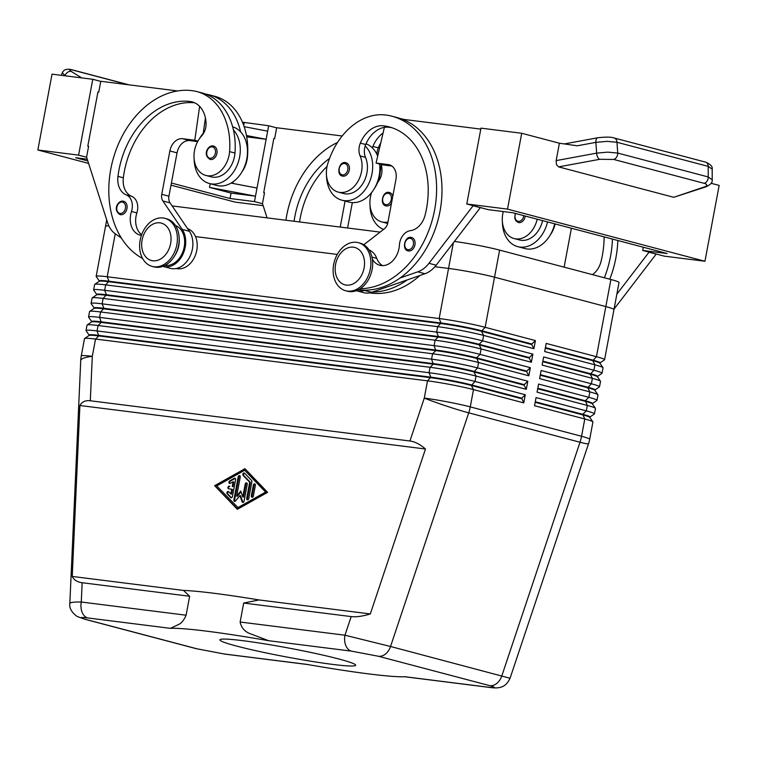 <?xml version="1.0" encoding="UTF-8"?>
<svg xmlns="http://www.w3.org/2000/svg" width="757" height="757" viewBox="0 0 757 757"><rect width="100%" height="100%" fill="white"/><g stroke="black" fill="none" stroke-linecap="round" stroke-linejoin="round"><path stroke-width="1.14" d="M525.282 216.057A6.908 5.11 104.8 0 1 518.857 222.634A6.908 5.11 104.8 0 1 518.356 222.53L515.858 220.807L514.722 218.035L515.262 213.408M550.367 234.793A23.476 17.383 -75.2 0 0 554.597 226.031A23.476 17.383 -75.2 0 0 555.146 223.94M537.196 219.199A23.476 17.383 104.8 0 1 536.647 221.29A23.476 17.383 104.8 0 1 514.126 238.55A23.476 17.383 104.8 0 1 503.282 211.553M514.126 238.55L519.51 239.978A23.476 17.383 -75.2 0 0 542.031 222.709A23.476 17.383 -75.2 0 0 542.58 220.618M408.591 250.964A6.908 5.11 104.8 0 1 408.089 250.87C401.598 249.857 404.645 235.966 411.06 237.414L411.619 237.518A6.908 5.11 104.8 0 1 414.874 245.173A6.908 5.11 104.8 0 1 408.591 250.964M342.949 176.173A6.908 5.11 104.8 0 1 342.457 176.078C335.957 175.066 339.004 161.165 345.419 162.613L345.977 162.727A6.908 5.11 104.8 0 1 349.242 170.372A6.908 5.11 104.8 0 1 342.949 176.173M360.19 288.739A88.37 65.424 -75.2 0 0 434.679 209.585A88.37 65.424 -75.2 0 0 392.012 116.237A88.37 65.424 -75.2 0 0 385.663 115.007A65.329 48.363 -75.2 0 0 327.696 163.966A23.476 17.383 -75.2 0 0 338.228 192.098L343.612 193.518A23.476 17.383 -75.2 0 0 366.123 176.249A23.476 17.383 -75.2 0 0 365.499 157.361A13.806 10.22 104.8 0 1 365.205 145.987A30.375 22.492 104.8 0 1 372.009 173.637A30.375 22.492 104.8 0 1 341.842 200.189A30.375 22.492 104.8 0 1 326.522 175.671M379.626 164.004A30.375 22.492 104.8 0 1 379.191 175.539A30.375 22.492 104.8 0 1 349.024 202.091L341.842 200.189M338.228 192.098A23.476 17.383 -75.2 0 0 360.739 174.829A23.476 17.383 -75.2 0 0 360.114 155.933A13.806 10.22 104.8 0 1 360.341 143.111A27.621 20.448 104.8 0 1 383.638 125.842A77.328 57.248 104.8 0 1 389.202 126.921A77.328 57.248 104.8 0 1 425.122 215.035A19.332 14.317 104.8 0 1 410.417 230.658A13.806 10.22 -75.2 0 0 399.393 245.192A19.332 14.317 104.8 0 1 379.806 265.272A19.332 14.317 104.8 0 1 372.359 259.093M382.597 265.622A19.332 14.317 104.8 0 1 376.749 258.364A20.713 15.339 -75.2 0 0 368.99 249.867M379.872 167.865A23.476 17.383 104.8 0 1 378.689 179.57A23.476 17.383 104.8 0 1 374.46 188.332M419.88 275.501A88.37 65.424 104.8 0 1 371.176 293.101A20.713 15.339 104.8 0 1 369.804 292.845M308.004 664.58L224.943 654.124A13.806 9.235 -82.8 0 1 224.914 654.124A13.806 9.235 -82.8 0 1 224.138 653.972L197.066 648.825L85.778 619.434C79.04 617.532 79.684 617.031 87.717 617.939A13.806 9.235 -82.8 0 1 82.116 612.299A13.806 9.235 -82.8 0 1 81.283 602.023C74.527 601.891 70.742 602.307 69.928 603.282L69.833 603.613M87.717 617.939L170.467 628.348L178.69 624.449C181.51 623.143 183.979 620.068 186.099 615.214L189.647 596.261L82.144 582.729C77.195 582.057 73.893 579.957 72.237 576.437L79.901 405.506C81.879 401.787 85.352 400.207 90.31 400.775L409.934 441C414.94 441.691 420.126 444.35 425.491 449.005L370.305 613.946C362.594 616.293 356.225 617.173 351.182 616.586L243.688 603.055L240.139 622.017C241.171 627.26 244.199 631.035 249.223 633.325L268.65 640.706L351.39 651.124L378.462 656.262A13.806 10.22 -75.2 0 0 385.55 653.963A13.806 10.22 -75.2 0 0 390.536 646.487L344.955 635.208A13.806 9.235 97.2 0 0 345.788 645.475A13.806 9.235 97.2 0 0 351.39 651.124M90.31 400.775L92.297 356.339A33.138 2.195 10.6 0 0 81.33 355.828A33.138 2.195 10.6 0 0 81.264 355.932L84.5 338.653A33.138 2.195 10.6 0 1 84.557 338.549A33.138 2.195 10.6 0 1 84.595 338.521A33.138 2.195 10.6 0 1 95.533 339.06L427.516 380.837A33.138 2.195 10.6 0 1 451.106 384.679A33.138 2.195 10.6 0 1 473.494 389.6L523.759 402.875L525.273 394.747L475.018 381.481A33.138 2.195 -169.4 0 0 452.629 376.551A33.138 2.195 -169.4 0 0 429.039 372.709L97.057 330.932A33.138 2.195 -169.4 0 0 86.08 330.421A33.138 2.195 -169.4 0 0 86.024 330.525L87.036 325.103A33.138 2.195 10.6 0 1 87.093 325.008A33.138 2.195 10.6 0 1 87.131 324.98A33.138 2.195 10.6 0 1 98.069 325.51L430.052 367.296A33.138 2.195 10.6 0 1 453.642 371.138A33.138 2.195 10.6 0 1 476.03 376.059L526.295 389.335L527.809 381.206L477.553 367.93A33.138 2.195 -169.4 0 0 455.165 363.01A33.138 2.195 -169.4 0 0 431.575 359.168L99.593 317.391A33.138 2.195 -169.4 0 0 88.616 316.88A33.138 2.195 -169.4 0 0 88.55 316.984L89.572 311.562A33.138 2.195 10.6 0 1 89.629 311.458A33.138 2.195 10.6 0 1 89.667 311.43A33.138 2.195 10.6 0 1 100.605 311.969L432.588 353.756A33.138 2.195 10.6 0 1 456.178 357.588A33.138 2.195 10.6 0 1 478.566 362.518L528.821 375.794L530.345 367.665L480.089 354.39A33.138 2.195 -169.4 0 0 457.701 349.469A33.138 2.195 -169.4 0 0 434.111 345.627L102.129 303.841A33.138 2.195 -169.4 0 0 91.152 303.339A33.138 2.195 -169.4 0 0 91.086 303.434L92.099 298.021A33.138 2.195 10.6 0 1 92.165 297.917A33.138 2.195 10.6 0 1 92.203 297.889A33.138 2.195 10.6 0 1 103.141 298.428L435.124 340.205A33.138 2.195 10.6 0 1 458.714 344.047A33.138 2.195 10.6 0 1 481.102 348.977L531.357 362.243L532.881 354.125L482.625 340.849A33.138 2.195 -169.4 0 0 460.237 335.928A33.138 2.195 -169.4 0 0 436.638 332.086L104.655 290.3A33.138 2.195 -169.4 0 0 93.688 289.789A33.138 2.195 -169.4 0 0 93.622 289.893L94.634 284.481A33.138 2.195 10.6 0 1 94.701 284.377A33.138 2.195 10.6 0 1 94.739 284.348A33.138 2.195 10.6 0 1 105.677 284.887L437.66 326.664A33.138 2.195 10.6 0 1 461.25 330.506A33.138 2.195 10.6 0 1 483.638 335.427L533.893 348.703L535.417 340.574L485.152 327.308A33.138 2.195 -169.4 0 0 462.764 322.378A33.138 2.195 -169.4 0 0 439.174 318.536L107.191 276.759A33.138 2.195 -169.4 0 0 96.224 276.248A33.138 2.195 -169.4 0 0 96.158 276.352A33.138 2.195 -169.4 0 0 96.205 276.513L99.233 280.923M99.158 281.33L99.252 280.856A29.277 1.94 10.6 0 1 99.299 280.762A29.277 1.94 10.6 0 1 108.999 281.216L440.981 322.993A29.277 1.94 10.6 0 1 461.817 326.39A29.277 1.94 10.6 0 1 481.594 330.733L531.849 344.009L531.755 344.558L481.49 331.282A29.277 1.94 -169.4 0 0 461.713 326.929A29.277 1.94 -169.4 0 0 440.877 323.542L108.894 281.755A29.277 1.94 -169.4 0 0 99.233 281.282A29.277 1.94 -169.4 0 0 99.205 281.311M96.622 294.88L96.716 294.397A29.277 1.94 10.6 0 1 96.773 294.312A29.277 1.94 10.6 0 1 106.463 294.757L438.445 336.534A29.277 1.94 10.6 0 1 459.281 339.931A29.277 1.94 10.6 0 1 479.058 344.284L529.323 357.55L529.219 358.099L478.963 344.823A29.277 1.94 -169.4 0 0 459.187 340.47A29.277 1.94 -169.4 0 0 438.341 337.083L106.359 295.296A29.277 1.94 -169.4 0 0 96.697 294.823A29.277 1.94 -169.4 0 0 96.669 294.852M94.086 308.421L94.18 307.938A29.277 1.94 10.6 0 1 94.237 307.853A29.277 1.94 10.6 0 1 103.927 308.298L435.909 350.084A29.277 1.94 10.6 0 1 456.745 353.472A29.277 1.94 10.6 0 1 476.522 357.824L526.787 371.1L526.683 371.64L476.427 358.364A29.277 1.94 -169.4 0 0 456.651 354.021A29.277 1.94 -169.4 0 0 435.814 350.623L103.823 308.847A29.277 1.94 -169.4 0 0 94.161 308.364A29.277 1.94 -169.4 0 0 94.133 308.392L89.667 311.43M91.559 321.962L91.644 321.488A29.277 1.94 10.6 0 1 91.701 321.394A29.277 1.94 10.6 0 1 101.391 321.848L433.373 363.625A29.277 1.94 10.6 0 1 454.219 367.022A29.277 1.94 10.6 0 1 473.996 371.365L524.251 384.641L524.147 385.181L473.891 371.905A29.277 1.94 -169.4 0 0 454.115 367.561A29.277 1.94 -169.4 0 0 433.278 364.164L101.296 322.387A29.277 1.94 -169.4 0 0 91.635 321.914A29.277 1.94 -169.4 0 0 91.597 321.933M521.611 398.721L471.356 385.455A29.277 1.94 -169.4 0 0 451.579 381.102A29.277 1.94 -169.4 0 0 430.742 377.705L98.76 335.928A29.277 1.94 -169.4 0 0 89.099 335.455A29.277 1.94 -169.4 0 0 89.061 335.483L89.108 335.029A29.277 1.94 10.6 0 1 89.165 334.935A29.277 1.94 10.6 0 1 98.855 335.389L430.847 377.166A29.277 1.94 10.6 0 1 451.683 380.563A29.277 1.94 10.6 0 1 471.46 384.906L521.715 398.182L523.759 402.875M545.305 348.135L592.778 360.673A29.277 1.94 10.6 0 1 599.923 363.199L603.007 367.684A33.138 2.195 10.6 0 1 603.055 367.845L602.042 373.258A33.138 2.195 -169.4 0 0 593.904 370.239L543.649 356.963L542.126 365.092L592.39 378.368A33.138 2.195 10.6 0 1 600.471 381.225A33.138 2.195 10.6 0 1 600.519 381.386L599.506 386.799A33.138 2.195 -169.4 0 0 591.368 383.78L541.113 370.504L539.599 378.632L589.854 391.908A33.138 2.195 10.6 0 1 597.945 394.776A33.138 2.195 10.6 0 1 597.983 394.927L596.97 400.349A33.138 2.195 -169.4 0 0 588.842 397.321L538.577 384.054L537.063 392.173L587.318 405.449A33.138 2.195 10.6 0 1 595.409 408.316A33.138 2.195 10.6 0 1 595.456 408.468L594.434 413.89A33.138 2.195 -169.4 0 0 586.306 410.871L536.051 397.595L534.527 405.724L584.783 418.99A33.138 2.195 10.6 0 1 592.873 421.857A33.138 2.195 10.6 0 1 592.92 422.018L589.684 439.297A33.138 2.195 10.6 0 0 581.546 436.278L470.267 406.887L473.494 389.6L471.356 385.455L475.018 381.481L476.03 376.059L473.891 371.905L477.553 367.93L478.566 362.518L476.522 357.824L480.089 354.39L481.102 348.977L479.058 344.284L482.625 340.849L483.638 335.427L481.49 331.282L485.152 327.308L494.539 277.194A33.138 2.195 -169.4 0 0 472.141 272.274A33.138 2.195 -169.4 0 0 448.551 268.432L434.915 266.71L448.551 268.432A33.138 2.195 10.6 0 1 494.539 277.194L605.827 306.585L494.539 277.194L499.601 250.113A33.138 2.195 -169.4 0 0 454.399 241.445M604.436 359.878A33.138 2.195 -169.4 0 0 604.474 359.849A33.138 2.195 -169.4 0 0 604.512 359.821A33.138 2.195 -169.4 0 0 604.578 359.717A33.138 2.195 -169.4 0 0 596.44 356.698L546.185 343.423L544.662 351.551L594.917 364.827A33.138 2.195 10.6 0 1 603.007 367.684M542.769 361.676L590.242 374.213A29.277 1.94 10.6 0 1 597.387 376.74L600.471 381.225M540.233 375.217L587.706 387.754A29.277 1.94 10.6 0 1 594.86 390.29L597.945 394.776M537.697 388.757L585.18 401.305A29.277 1.94 10.6 0 1 592.324 403.831L595.409 408.316M535.161 402.308L582.644 414.845A29.277 1.94 10.6 0 1 589.788 417.372L592.873 421.857M153.955 266.748A24.858 18.405 -75.2 0 0 176.599 245.874A24.858 18.405 -75.2 0 0 164.865 218.338A24.858 18.405 -75.2 0 0 163.077 217.988A24.858 18.405 -75.2 0 0 140.433 238.862A24.858 18.405 -75.2 0 0 152.166 266.398A24.858 18.405 -75.2 0 0 153.955 266.748M152.81 260.758A19.332 14.317 -75.2 0 0 170.618 243.593A19.332 14.317 -75.2 0 0 159.907 222.832A19.332 14.317 -75.2 0 0 142.108 240.007A19.332 14.317 -75.2 0 0 152.81 260.758M152.166 266.398L153.964 266.871A24.858 18.405 -75.2 0 0 155.743 267.221A24.858 18.405 -75.2 0 0 178.397 246.347A24.858 18.405 -75.2 0 0 166.654 218.811L164.865 218.338M356.566 242.335A24.858 18.405 104.8 0 1 358.345 242.685A24.858 18.405 104.8 0 1 370.088 270.221A24.858 18.405 104.8 0 1 347.444 291.095A24.858 18.405 104.8 0 1 345.656 290.745A24.858 18.405 104.8 0 1 333.922 263.209A24.858 18.405 104.8 0 1 356.566 242.335M353.396 247.189A19.332 14.317 104.8 0 1 364.108 267.94A19.332 14.317 104.8 0 1 346.299 285.105A19.332 14.317 104.8 0 1 335.588 264.354A19.332 14.317 104.8 0 1 353.396 247.189M359.234 242.95A24.858 18.405 104.8 0 1 360.143 243.158A24.858 18.405 104.8 0 1 371.876 270.694A24.858 18.405 104.8 0 1 349.232 291.568A24.858 18.405 104.8 0 1 347.454 291.218L345.656 290.745M176.135 268.527A88.37 65.424 -75.2 0 0 177.687 268.744A20.713 15.339 -75.2 0 0 191.105 262.547A20.713 15.339 -75.2 0 0 187.604 228.661M242.079 171.678A23.476 17.383 -75.2 0 0 247.53 156.358A65.329 48.363 -75.2 0 0 214.818 96.309L209.434 94.89A65.329 48.363 104.8 0 1 240.603 131.85A30.375 22.492 -75.2 0 1 246.801 158.875A30.375 22.492 -75.2 0 1 216.644 185.427L209.462 183.535A30.375 22.492 -75.2 0 0 239.619 156.983A30.375 22.492 -75.2 0 0 233.43 129.958A65.329 48.363 104.8 0 1 234.963 153.046A23.476 17.383 104.8 0 1 211.222 176.854L205.838 175.435A23.476 17.383 104.8 0 1 194.085 153.851A23.476 17.383 104.8 0 1 201.599 135.986A13.806 10.22 -75.2 0 0 206.065 123.694A27.621 20.448 -75.2 0 0 192.136 101.873A27.621 20.448 -75.2 0 0 190.149 101.495A77.328 57.248 -75.2 0 0 117.96 176.381A19.332 14.317 -75.2 0 0 126.277 194.899A13.806 10.22 104.8 0 1 131.481 211.477A19.332 14.317 -75.2 0 0 140.007 235.096A19.332 14.317 -75.2 0 0 141.417 235.361M175.501 225.51A20.713 15.339 104.8 0 1 178.538 259.235A20.713 15.339 104.8 0 1 165.121 265.433A88.37 65.424 104.8 0 1 164.96 265.414M204.087 132.352A30.375 22.492 -75.2 0 0 199.536 138.54M232.645 126.826A30.375 22.492 104.8 0 1 240.603 131.85M210.569 159.509A6.908 5.11 104.8 0 1 210.067 159.415C201.864 154.267 208.8 144.824 213.039 145.95L213.597 146.063A6.908 5.11 104.8 0 1 216.814 149.678A6.908 5.11 104.8 0 1 215.679 156.576A6.908 5.11 104.8 0 1 210.569 159.509M120.6 214.723A6.908 5.11 104.8 0 1 120.098 214.628C111.894 209.49 118.84 200.037 123.069 201.173L123.628 201.277A6.908 5.11 104.8 0 1 126.854 204.892A6.908 5.11 104.8 0 1 125.709 211.79A6.908 5.11 104.8 0 1 120.6 214.723M371.602 192.543A23.476 17.383 -75.2 0 0 369.984 200.312A23.476 17.383 -75.2 0 0 381.746 221.896A23.476 17.383 -75.2 0 0 387.972 222.019M370.031 205.469A30.375 22.492 -75.2 0 0 383.581 229.409M389.003 192.429A6.908 5.11 104.8 0 1 389.495 192.524A6.908 5.11 104.8 0 1 392.722 196.139A6.908 5.11 104.8 0 1 392.769 196.347M391.501 203.16A6.908 5.11 104.8 0 1 386.467 205.97A6.908 5.11 104.8 0 1 385.975 205.876C379.475 204.863 382.522 190.972 388.937 192.41L389.495 192.524M613.7 159.443A5.526 4.088 -75.2 0 0 616.614 157.134A5.526 4.088 -75.2 0 0 617.712 153.056L607.795 152.138L596.63 153.132A5.526 2.706 79.5 0 0 597.633 157.078A5.526 2.706 79.5 0 0 599.639 159.32L613.7 159.443L704.209 183.345C707.681 184.434 707.719 185.635 704.313 186.96A5.526 4.078 71.3 0 0 705.893 186.856L673.73 197.293L558.609 166.89L556.442 164.685L556.149 160.607L559.404 143.224L577.241 145.798L595.891 142.354L607.067 141.36L616.974 142.278L708.202 166.379A5.526 4.088 -75.2 0 0 706.849 162.906A5.526 4.088 -75.2 0 0 705.42 162.083C710.501 164.193 712.763 166.54 712.195 169.152L712.195 169.19M62.301 72.804L65.064 75.549A5.526 4.277 -58.1 0 1 67.78 72.17A5.526 4.277 -58.1 0 1 71.442 71.527C68.632 69.682 68.991 69.171 72.511 70.023L128.274 84.746M712.205 179.778L708.211 176.958L617.712 153.056L616.974 142.278A5.526 4.088 104.8 0 0 615.611 138.815A5.526 4.088 104.8 0 0 614.192 137.992L705.42 162.083M105.526 226.286A33.138 2.195 10.6 0 1 105.526 226.239A33.138 2.195 10.6 0 1 108.866 225.908A33.138 2.195 -169.4 0 0 105.602 226.144A33.138 2.195 -169.4 0 0 105.535 226.239L96.158 276.352M236.846 646.137A69.038 4.58 10.6 0 1 219.899 639.845A69.038 4.58 10.6 0 1 264.174 643.781A69.038 4.58 10.6 0 1 338.682 658.95A69.038 4.58 10.6 0 1 355.629 665.242A69.038 4.58 10.6 0 1 311.354 661.306A69.038 4.58 10.6 0 1 236.846 646.137M195.524 236.581L337.262 254.428L195.524 236.591M499.601 250.113L610.899 279.503A33.138 2.195 -169.4 0 1 619.027 282.522L613.965 309.613A33.138 2.195 -169.4 0 0 605.818 306.585A33.138 2.195 10.6 0 1 613.965 309.613A33.138 2.195 10.6 0 1 613.946 309.651M380.128 232.096L172.132 205.923M370.305 613.946L259.045 599.941L243.688 603.055M259.045 599.941A124.271 8.232 -169.4 0 0 183.497 590.432L72.237 576.437M189.647 596.261L183.497 590.432M170.467 628.348A124.271 8.232 10.6 0 1 268.65 640.706M378.462 656.262L489.751 685.662C496.488 687.564 495.844 688.056 487.811 687.148L405.061 676.739A124.271 8.232 10.6 0 1 306.878 664.381L224.138 653.972M704.209 183.345A5.526 4.088 -75.2 0 0 707.114 181.037A5.526 4.088 -75.2 0 0 708.211 176.958L708.202 166.379L712.195 169.123L712.205 179.75C712.734 182.39 710.634 184.755 705.893 186.847A5.526 4.078 71.3 0 0 706.111 186.771M100.747 81.396L92.78 79.286L52.044 74.158L37.85 150L88.597 163.398M170.997 185.172L235.295 202.147L263.143 205.658M711.107 183.289L719.15 185.418L704.956 261.26L664.22 256.131L642.684 250.444L643.289 247.217M521.705 133.27L480.969 128.141L466.785 203.983L507.512 209.112L521.705 133.27L559.404 143.224M507.512 209.112L704.956 261.26M466.785 203.983L488.322 209.67L512.763 212.745L667.125 253.519L642.684 250.444M473.163 205.667L428.973 263.304A27.621 20.448 104.8 0 1 417.769 271.839L400.075 278.008A88.37 65.424 -75.2 0 0 441.984 191.672A88.37 65.424 -75.2 0 0 402.279 119.228L480.79 129.106M609.773 279.21A88.37 65.424 -75.2 0 0 617.826 240.499M649.071 252.128L616.851 294.17M242.448 122.199L268.678 125.747L276.655 127.848M92.78 79.286L78.586 155.128L37.85 150M246.46 135.531L266.142 139.288L246.697 136.837M232.863 183.44L233.184 181.718M244.151 126.684L267.666 131.16L257.02 188.039L231.074 183.099M243.716 125.444L244.237 122.672M257.02 188.039L254.484 201.589L230.043 198.514L171.404 183.024M87.803 160.938L75.681 157.74L87.244 159.197M230.043 198.514L231.065 193.092L209.519 187.405L210.209 183.733M209.519 187.405L255.497 196.167L231.065 193.092M268.678 125.747L267.666 131.16M254.484 201.589L262.518 203.709M342.173 135.986L276.674 127.744L274.649 138.578L273.835 138.474L263.691 192.647L264.486 192.855M78.586 155.128L86.62 157.248M177.592 90.954L100.776 81.283L98.741 92.117L97.927 92.013L87.793 146.186L88.588 146.394M87.793 146.186L88.607 146.29L86.582 157.125L107.674 222.87A27.621 20.448 -75.2 0 0 115.244 233.762L121.394 238.067M263.691 192.647L264.505 192.751L262.48 203.586L267.06 217.865M327.071 166.408A77.328 57.248 -75.2 0 0 299.564 221.952M340.224 227.072L345.088 201.05M347.586 227.999L352.336 202.611M379.143 179.769L381.32 164.449A27.621 20.448 104.8 0 1 381.963 170.145A13.806 10.22 104.8 0 1 377.828 182.077M379.986 178.813A30.375 22.492 -75.2 0 0 378.301 180.791M387.679 223.447A23.476 17.383 104.8 0 1 387.13 223.315L381.746 221.896M377.043 154.608A27.621 20.448 104.8 0 1 377.79 155.668M294.076 221.262A77.328 57.248 104.8 0 1 329.569 158.402M337.518 142.458A88.37 65.424 -75.2 0 0 285.909 220.24M123.136 201.182A6.908 5.11 104.8 0 1 123.628 201.277M213.095 145.969A6.908 5.11 104.8 0 1 213.597 146.063M194.729 102.82A77.328 57.248 -75.2 0 0 123.344 177.8A19.332 14.317 -75.2 0 0 131.661 196.318A13.806 10.22 104.8 0 1 136.866 212.897A19.332 14.317 -75.2 0 0 141.654 234.698M162.831 266.35A22.095 16.361 -75.2 0 0 163.285 266.473A22.095 16.361 -75.2 0 0 182.513 255.147A22.095 16.361 -75.2 0 0 182.229 229.409L162.878 200.974A8.289 6.132 104.8 0 1 161.752 194.312L169.871 150.974A13.806 10.22 104.8 0 1 182.588 138.711L194.804 140.253L199.621 106.368M163.285 266.473L170.467 268.375A22.095 16.361 -75.2 0 0 189.685 257.039A22.095 16.361 -75.2 0 0 189.401 231.301L170.06 202.867A8.289 6.132 104.8 0 1 168.934 196.205L177.043 152.867A13.806 10.22 104.8 0 1 189.761 140.603L197.653 141.597M194.804 140.253L197.937 141.076M203.245 133.308L205.421 117.988M142.609 258.506A88.37 65.424 104.8 0 1 113.635 157.295A88.37 65.424 104.8 0 1 192.183 90.66A65.329 48.363 104.8 0 1 196.867 91.569L202.261 92.988A65.329 48.363 104.8 0 1 233.43 129.958M194.133 159.017A30.375 22.492 -75.2 0 0 209.462 183.535M196.867 91.569A65.329 48.363 104.8 0 1 229.579 151.618A23.476 17.383 104.8 0 1 205.838 175.435M179.191 238.512A20.713 15.339 104.8 0 1 174.593 255.923M205.8 94.123A65.329 48.363 104.8 0 1 209.434 94.89M589.826 417.514L589.93 416.965A29.277 1.94 -169.4 0 0 582.739 414.306L535.265 401.759M592.362 403.973L592.466 403.424A29.277 1.94 -169.4 0 0 585.275 400.756L537.801 388.218M594.898 390.423L594.993 389.883A29.277 1.94 -169.4 0 0 587.811 387.215L540.337 374.677M597.434 376.882L597.528 376.343A29.277 1.94 -169.4 0 0 590.346 373.674L542.873 361.136M599.96 363.341L600.064 362.802A29.277 1.94 -169.4 0 0 592.882 360.133L545.4 347.586M525.273 394.747L521.715 398.182M86.024 330.525A33.138 2.195 -169.4 0 0 86.061 330.677L89.099 335.086M527.809 381.206L524.251 384.641M88.55 316.984A33.138 2.195 -169.4 0 0 88.597 317.136L91.635 321.545M524.147 385.181L526.295 389.335M530.345 367.665L526.787 371.1M91.086 303.434A33.138 2.195 -169.4 0 0 91.133 303.595L94.171 308.004M526.683 371.64L528.821 375.794M532.881 354.125L529.323 357.55M93.622 289.893A33.138 2.195 -169.4 0 0 93.669 290.054L96.707 294.464M529.219 358.099L531.357 362.243M535.417 340.574L531.849 344.009M531.755 344.558L533.893 348.703M232.229 486.505L233.118 481.774L230.204 483.401A1.382 1.022 104.8 0 1 229.626 480.932L234.282 478.32A1.382 1.022 104.8 0 1 235.588 479.683L232.437 496.545A1.382 1.022 104.8 0 1 230.686 497.529L227.195 493.886A1.382 1.022 104.8 0 1 228.652 491.672L230.838 493.942L231.718 489.211L228.671 488.823A1.382 1.022 104.8 0 1 229.172 486.117L229.891 486.306A1.382 1.022 -75.2 0 0 229.021 488.871M233.118 481.774L233.828 481.963L232.948 486.694M235.257 478.405A1.382 1.022 -75.2 0 0 235.001 478.509L230.346 481.121A1.382 1.022 -75.2 0 0 229.939 483.505M231.718 489.211L232.437 489.401L231.557 494.132L230.838 493.942M228.614 491.634A1.382 1.022 -75.2 0 0 227.914 494.075L231.405 497.718A1.382 1.022 -75.2 0 0 231.443 497.756M255.052 484.035A1.382 1.022 -75.2 0 0 254.068 485.246L252.053 495.977A1.382 1.022 -75.2 0 0 252.384 497.254M253.377 496.043A1.382 1.022 104.8 0 1 251.343 495.788L253.349 485.057A1.382 1.022 104.8 0 1 255.383 485.313L253.377 496.043M216.701 485.937L238.351 507.947L266.303 492.277L244.643 470.267L216.701 485.937M237.632 507.758L265.584 492.088L266.303 492.277M214.657 485.682L244.937 468.706L267.618 492.343L237.338 509.319L214.657 485.682L237.689 509.12M245.306 469.094L215.376 485.871M265.584 492.088L244.643 470.267M249.696 482.256L243.158 475.443A1.382 1.022 104.8 0 1 244.615 473.22L251.589 480.496A1.382 1.022 104.8 0 1 251.882 481.736L248.731 498.598A1.382 1.022 104.8 0 1 246.687 498.343L249.696 482.256L250.416 482.446L247.407 498.532A1.382 1.022 -75.2 0 0 247.738 499.809M244.577 473.182A1.382 1.022 -75.2 0 0 243.877 475.633L250.416 482.446M239.912 475.793A1.382 1.022 -75.2 0 0 238.928 477.005L234.604 500.112A1.382 1.022 -75.2 0 0 234.935 501.389M236.686 496.1L240.764 491.047L242.798 496.876L245.202 484.035A1.382 1.022 104.8 0 1 247.236 484.291L244.066 501.21A1.382 1.022 104.8 0 1 242.079 501.787L239.912 495.57L235.569 500.964A1.382 1.022 104.8 0 1 233.885 499.923L238.209 476.815A1.382 1.022 104.8 0 1 240.243 477.071L236.686 496.1L237.405 496.289L241.019 491.804M242.798 496.876L243.517 497.065L245.921 484.225A1.382 1.022 -75.2 0 1 246.905 483.013M239.912 495.57L240.631 495.759L242.798 501.976A1.382 1.022 -75.2 0 0 243.082 502.421M425.491 449.005L79.901 405.506M487.811 687.148A13.806 9.235 97.2 0 0 488.587 687.309A13.806 9.235 97.2 0 0 488.615 687.309A13.806 9.235 97.2 0 0 488.795 687.328M404.74 676.749L488.615 687.309C494.075 688.141 498.115 688.113 500.699 687.224C504.588 686.277 507.71 683.287 510.057 678.253L390.536 646.487L468.715 412.839A33.138 24.536 -75.2 0 0 469.595 409.887A33.138 24.536 -75.2 0 0 470.267 406.887A33.138 2.195 10.6 0 0 447.879 401.958A33.138 2.195 10.6 0 0 424.28 398.116L409.934 441M380.743 142.969A27.621 20.448 -75.2 0 0 378.292 147.852A13.806 10.22 -75.2 0 0 376.92 154.352M404.295 119.483A88.37 65.424 -75.2 0 0 400.955 118.745M372.406 292.06A88.37 65.424 -75.2 0 0 407.247 279.91L371.621 292.334A22.095 16.361 104.8 0 1 363.947 292.722L356.774 290.83A22.095 16.361 104.8 0 1 356.32 290.697M366.028 143.811A30.375 22.492 104.8 0 1 372.378 147.889A13.806 10.22 104.8 0 1 372.908 146.423A27.621 20.448 104.8 0 1 383.07 132.967M365.205 145.987A13.806 10.22 104.8 0 1 365.726 144.53A27.621 20.448 104.8 0 1 384.376 127.375A27.621 20.448 104.8 0 1 389.022 127.261A77.328 57.248 104.8 0 1 391.861 127.715M402.279 119.228A88.37 65.424 -75.2 0 0 397.397 117.666A88.37 65.424 -75.2 0 0 394.69 117.032M411.127 237.424A6.908 5.11 104.8 0 1 411.619 237.518M345.485 162.623A6.908 5.11 104.8 0 1 345.977 162.727M358.449 289.761A20.713 15.339 -75.2 0 0 358.61 289.78A88.37 65.424 -75.2 0 0 365.224 290.168A88.37 65.424 -75.2 0 0 400.075 278.008M372.378 147.889A30.375 22.492 104.8 0 1 377.686 156.122M365.224 290.168L364.439 290.442A22.095 16.361 104.8 0 1 356.774 290.83M363.824 244.738L384.319 228.841A8.289 6.132 -75.2 0 0 387.83 222.766L395.939 179.428A13.806 10.22 -75.2 0 0 389.287 164.789A13.806 10.22 -75.2 0 0 388.294 164.6L376.068 163.058L384.376 127.375M473.144 205.772L480.326 207.673L436.155 265.205A27.621 20.448 104.8 0 1 424.951 273.731L407.247 279.91M376.068 163.058L383.25 164.96L391.899 166.048M612.441 239.07A88.37 65.424 104.8 0 1 604.389 277.781M592.485 274.64A19.332 14.317 -75.2 0 0 601.03 261.496A77.328 57.248 -75.2 0 0 604.114 236.875M554.701 223.826A30.375 22.492 104.8 0 1 524.932 248.551L517.75 246.65A30.375 22.492 104.8 0 1 502.421 222.132M547.529 221.924A30.375 22.492 104.8 0 1 517.75 246.65M564.116 267.145L571.403 228.236M656.253 254.021L614.069 309.045M656.224 254.134L649.052 252.232M515.621 213.502A5.801 4.296 -75.2 0 0 518.337 221.356A5.801 4.296 -75.2 0 0 523.768 215.65M406.083 240.527A5.801 4.296 -75.2 0 0 404.881 246.29A5.801 4.296 -75.2 0 0 408.07 249.696A5.801 4.296 -75.2 0 0 413.417 244.549A5.801 4.296 -75.2 0 0 410.199 238.323A5.801 4.296 -75.2 0 0 406.083 240.527M340.442 165.726A5.801 4.296 -75.2 0 0 339.24 171.489A5.801 4.296 -75.2 0 0 342.438 174.895A5.801 4.296 -75.2 0 0 347.775 169.748A5.801 4.296 -75.2 0 0 344.567 163.521A5.801 4.296 -75.2 0 0 340.442 165.726M376.749 258.364L371.98 257.106M371.176 293.101L370.022 292.798M453.348 242.808L439.174 318.536L440.981 322.993L437.66 326.664L436.638 332.086L438.445 336.534L435.124 340.205L434.111 345.627L435.814 350.623L432.588 353.756L431.575 359.168L433.278 364.164L430.052 367.296L429.039 372.709L430.847 377.166L427.516 380.837L424.28 398.116A33.138 1.94 -161.5 0 0 446.781 406.178A33.138 1.94 -161.5 0 0 468.715 412.839L580.004 442.239L501.825 675.878A13.806 10.22 104.8 0 1 496.838 683.363A13.806 10.22 104.8 0 1 489.751 685.662M610.899 279.503L596.44 356.698L592.778 360.673L594.917 364.827L593.904 370.239L590.242 374.213L592.39 378.368L591.368 383.78L587.706 387.754L589.854 391.908L588.842 397.321L585.275 400.756L587.318 405.449L586.306 410.871L582.739 414.306L584.783 418.99L581.546 436.278A33.138 24.536 104.8 0 1 580.874 439.278A33.138 24.536 104.8 0 1 580.004 442.239A33.138 1.94 -161.5 0 0 588.539 443.716A33.138 33.138 0 0 0 589.684 439.297M186.099 615.214L81.283 602.023L82.144 582.729M115.244 233.762L107.191 276.759L108.999 281.216L105.677 284.887L104.655 290.3L106.463 294.757L103.141 298.428L102.129 303.841L103.927 308.298L100.605 311.969L99.593 317.391L101.296 322.387L98.069 325.51L97.057 330.932L98.76 335.928L95.533 339.06L92.297 356.339A33.138 6.255 -177.4 0 0 80.829 360.114A33.138 6.255 -177.4 0 0 80.734 360.54L69.833 603.537C69.133 607.975 71.546 612.281 77.091 616.435L84.812 619.245A13.806 10.22 -75.2 0 0 85.778 619.434M351.182 616.586L344.955 635.208L240.139 622.017M210.049 158.232A5.801 4.296 104.8 0 1 206.841 152.006A5.801 4.296 104.8 0 1 212.178 146.858A5.801 4.296 104.8 0 1 215.3 149.981A5.801 4.296 104.8 0 1 214.345 155.772A5.801 4.296 104.8 0 1 210.049 158.232M120.079 213.455A5.801 4.296 104.8 0 1 116.871 207.229A5.801 4.296 104.8 0 1 122.208 202.072A5.801 4.296 104.8 0 1 125.331 205.194A5.801 4.296 104.8 0 1 124.375 210.985A5.801 4.296 104.8 0 1 120.079 213.455M388.086 193.319A5.801 4.296 104.8 0 1 391.208 196.441A5.801 4.296 104.8 0 1 390.243 202.233A5.801 4.296 104.8 0 1 385.956 204.693A5.801 4.296 104.8 0 1 382.739 198.466A5.801 4.296 104.8 0 1 388.086 193.319M597.841 137.755A5.526 2.706 79.5 0 0 597.718 137.765A5.526 2.706 79.5 0 0 596.535 138.72A5.526 2.706 79.5 0 0 595.891 142.354L596.63 153.132L556.149 160.607M64.979 75.785L65.556 75.861M71.65 69.691A5.526 4.088 104.8 0 1 71.792 69.729A5.526 4.088 104.8 0 1 71.811 69.729A5.526 4.088 104.8 0 1 72.511 70.023M613.984 137.944A5.526 4.088 104.8 0 1 614.192 137.992C611.315 136.922 605.827 136.856 597.718 137.774A5.526 2.706 79.5 0 0 597.708 137.774L564.325 143.934M81.661 77.886L71.442 71.527M558.609 166.89L599.639 159.32M704.313 186.96L673.73 197.293M162.878 200.974L170.06 202.867M182.229 229.409L189.401 231.301M161.752 194.312L168.934 196.205M169.871 150.974L177.043 152.867M182.588 138.711L189.761 140.603M234.963 153.046L229.579 151.618M194.047 102.526L190.149 101.495M123.344 177.8L117.96 176.381M131.661 196.318L126.277 194.899M136.866 212.897L131.481 211.477M177.687 268.744L176.532 268.442M229.172 486.117L229.891 486.306M229.626 480.932L230.346 481.121M234.282 478.32L235.001 478.509M227.195 493.886L227.914 494.075M230.686 497.529L231.405 497.718M251.343 495.788L252.053 495.977M253.349 485.057L254.068 485.246M243.158 475.443L243.877 475.633M246.687 498.343L247.407 498.532M233.885 499.923L234.604 500.112M238.209 476.815L238.928 477.005M245.202 484.035L245.921 484.225M242.079 501.787L242.798 501.976M197.066 648.825A13.806 10.22 104.8 0 1 196.101 648.635A13.806 10.22 104.8 0 1 196.072 648.635L84.784 619.235A13.806 10.22 -75.2 0 0 84.812 619.245M378.292 147.852L372.908 146.423M389.022 127.261L383.638 125.842M365.726 144.53L360.341 143.111M365.499 157.361L360.114 155.933M364.439 290.442L371.621 292.334M417.769 271.839L424.951 273.731M428.973 263.304L436.155 265.205M388.294 164.6L390.243 165.111M600.055 362.858L604.474 359.849M597.519 376.409L601.947 373.39M594.983 389.95L599.412 386.931M592.447 403.49L596.876 400.472M589.921 417.031L594.34 414.022M360.143 243.158L358.345 242.685M61.326 75.331L62.273 72.871C63.645 69.559 66.824 68.518 71.801 69.729M71.792 69.729L129.012 84.841M106.718 219.88L105.526 226.239M604.578 359.717L613.955 309.604M89.099 335.455L84.595 338.521M91.635 321.914L87.131 324.98M96.697 294.823L92.203 297.889M99.233 281.282L94.739 284.348M224.914 654.124L196.101 648.635M81.264 355.932A33.138 33.138 0 0 0 80.734 360.54M510.057 678.253L588.539 443.716M392.012 116.237L397.397 117.666"/></g></svg>
